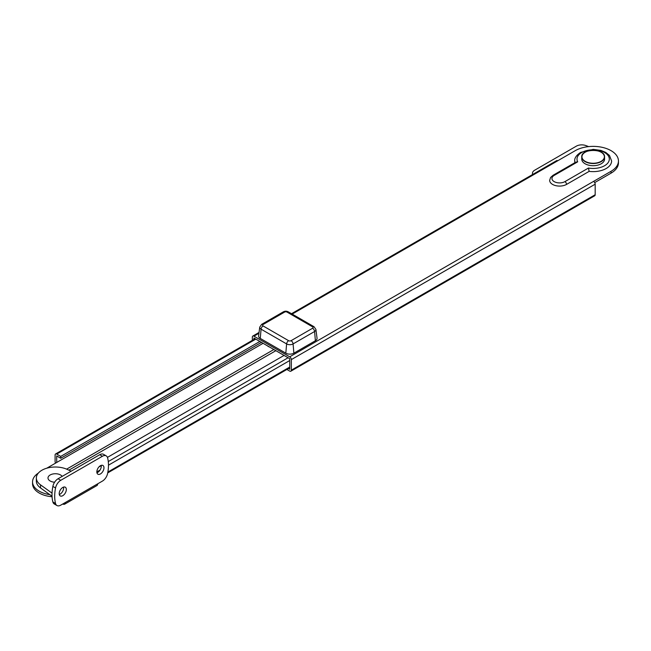 <?xml version="1.0" encoding="UTF-8"?>
<svg xmlns="http://www.w3.org/2000/svg" width="651" height="651" viewBox="0 0 651 651"><rect width="100%" height="100%" fill="white"/><g stroke="black" fill="none" stroke-linecap="round" stroke-linejoin="round"><path stroke-width="0.98" d="M588.455 168.039A16.161 9.334 0 0 0 604.592 165.704A16.161 9.334 0 0 0 604.592 152.513A16.161 9.334 0 0 0 581.734 152.513A16.161 9.334 0 0 0 577.697 161.83L554.172 175.412A7.609 4.394 0 0 0 554.172 181.621A7.609 4.394 0 0 0 564.93 181.621L588.455 168.039L589.147 171.368A18.44 10.652 0 0 0 606.203 168.503A18.44 10.652 0 0 0 611.606 160.976L609.491 155.475L605.788 152.432L600.963 150.414L593.232 149.364L580.594 152.399C576.363 155.304 574.41 158.16 574.719 160.976A18.44 10.652 0 0 0 574.947 162.644M252.336 340.367L252.336 337.096A2.278 1.318 60 0 1 252.808 336.054A2.278 1.318 60 0 1 253.947 336.168L289.711 356.813L611.045 171.294A25.291 14.599 0 0 0 618.45 160.976A25.291 14.599 0 0 0 602.842 147.484A25.291 14.599 0 0 0 575.281 150.65L557.801 160.74A2.278 1.318 60 0 0 556.662 160.626L291.51 313.709M554.172 175.412A2.278 1.318 60 0 0 553.033 175.298L550.583 177.487L549.664 180.376A9.887 5.704 0 0 0 555.767 185.649A9.887 5.704 0 0 0 566.541 184.412L589.147 171.368M288.499 368.531L289.711 369.239L289.711 358.677L253.947 338.032L253.947 339.431M289.711 356.813A2.278 1.318 60 0 1 291.322 359.612L291.322 370.167A2.278 1.318 60 0 1 290.851 371.208A2.278 1.318 60 0 1 289.711 371.103L286.879 369.467M593.566 181.385A2.278 1.318 60 0 1 595.177 184.184L595.177 194.739A2.278 1.318 60 0 1 594.705 195.78L290.851 371.208M594.705 182.589L611.045 173.158A25.291 14.599 0 0 0 618.45 162.84L618.45 160.976M577.697 161.83L575.899 162.099L553.033 175.298M532.721 174.452A7.609 4.394 180 0 1 532.461 173.312A7.609 4.394 180 0 1 534.691 170.204L576.347 146.149A7.609 4.394 180 0 1 585.583 145.474A38.027 21.955 180 0 1 588.594 146.613M49.801 494.646A22.818 13.175 180 0 1 39.231 491.18A22.818 13.175 180 0 1 32.55 481.87L32.55 483.734A22.818 13.175 0 0 0 39.231 493.043A22.818 13.175 0 0 0 52.072 496.762M32.55 481.87A22.818 13.175 180 0 1 38.344 473.098M261.474 342.377L60.746 458.271L56.71 455.944L56.71 462.462L263.094 343.313M55.571 463.121A2.278 1.318 60 0 1 55.099 461.526L55.099 455.008A2.278 1.318 60 0 1 55.571 453.967A2.278 1.318 60 0 1 56.71 454.081L255.827 339.114M107.448 457.384L284.064 355.422M273.843 349.522L66.646 469.143M46.791 468.191L56.71 462.462M60.746 458.271L60.746 456.408L259.863 341.45M60.746 456.408L56.71 454.081M275.861 350.686L68.892 470.177M601.158 152.236A11.409 6.583 180 0 1 604.551 156.59A11.409 6.583 180 0 1 604.567 156.94L604.551 156.574C604.551 148.2 580.977 148.566 581.75 156.94L581.75 159.113A11.409 6.583 0 0 0 581.766 159.454A11.409 6.583 0 0 0 593.46 165.696A11.409 6.583 0 0 0 604.567 159.113L604.567 156.94A11.409 6.583 180 0 1 593.46 163.523A11.409 6.583 180 0 1 581.766 157.282A11.409 6.583 180 0 1 581.75 156.94A11.409 6.583 180 0 1 585.159 152.236M101.19 465.367A5.037 2.905 -60 0 1 97.715 472.398A5.037 2.905 -60 0 1 96.934 472.748M100.409 473.952A5.037 2.905 -60 0 1 97.886 474.197A5.037 2.905 -60 0 1 97.113 470.16A5.037 2.905 -60 0 1 100.409 465.717A5.037 2.905 -60 0 1 102.923 465.473A5.037 2.905 -60 0 1 103.696 469.509A5.037 2.905 -60 0 1 100.409 473.952M63.546 487.103A5.037 2.905 -60 0 1 60.071 494.133A5.037 2.905 -60 0 1 59.29 494.483M62.765 495.688A5.037 2.905 -60 0 1 60.242 495.932A5.037 2.905 -60 0 1 59.469 491.896A5.037 2.905 -60 0 1 62.765 487.453A5.037 2.905 -60 0 1 65.279 487.208A5.037 2.905 -60 0 1 66.052 491.245A5.037 2.905 -60 0 1 62.765 495.688M71.13 471.21L67.248 469.42A19.017 10.977 0 0 0 41.924 470.225A19.017 10.977 0 0 0 36.35 477.989A19.017 10.977 0 0 0 40.525 484.849L52.039 493.149M36.35 477.989L36.35 481.089A19.017 10.977 0 0 0 40.525 487.949L52.039 496.257M97.715 483.807L102.41 481.097A7.609 4.394 120 0 0 107.618 473.432A38.027 21.955 120 0 0 107.618 457.905A7.609 4.394 120 0 0 106.219 455.879A7.609 4.394 120 0 0 102.41 456.253L99.725 454.707L58.069 478.754L60.755 480.308A7.609 4.394 120 0 0 55.547 487.973A38.027 21.955 120 0 0 55.547 503.5A7.609 4.394 120 0 0 56.954 505.526A7.609 4.394 120 0 0 60.755 505.152L97.715 483.807A3.8 2.197 60 0 1 96.934 485.548L64.661 504.175A3.8 2.197 -120 0 0 65.45 502.434M99.725 454.707A7.609 4.394 -60 0 1 103.525 454.325L106.219 455.879M56.954 505.526L54.261 503.972A7.609 4.394 -60 0 1 52.861 501.945L55.547 503.5M55.547 487.973L52.861 486.419A38.027 21.955 120 0 0 52.861 501.945M52.861 486.419A7.609 4.394 -60 0 1 58.069 478.754M102.41 456.253L60.755 480.308M62.765 503.988L62.765 503.988A3.8 2.197 -120 0 0 64.661 504.175M54.603 482.212A7.364 4.248 180 0 1 48.247 479.071A7.364 4.248 180 0 1 51.095 474.522A7.364 4.248 180 0 1 62.187 476.377M269.408 346.959A4.752 2.742 180 0 1 268.334 346.495A4.752 2.742 180 0 1 267.528 345.868M315.393 340.75A5.704 3.296 0 0 0 317.045 338.178L315.914 329.439A4.573 2.637 180 0 1 314.588 331.505L315.393 340.75L293.878 353.167A5.704 3.296 0 0 1 285.813 353.167L260.27 338.422A5.704 3.296 0 0 1 258.61 335.843L259.741 327.111A4.573 2.637 180 0 0 261.067 329.178L260.27 338.422M253.947 336.168L258.943 333.288M292.177 314.099L557.801 160.74M291.322 370.167L595.177 194.739M291.322 359.612L595.177 184.184M611.045 171.294L611.045 173.158M566.541 184.412A2.278 1.318 -120 0 0 564.93 181.621M107.871 472.048L289.711 367.066M96.844 471.894L100.059 470.038M108.473 465.18L289.711 360.54M98.895 466.979L101.239 465.628M108.278 461.567L288.1 357.749M581.961 157.119A11.222 6.477 0 0 0 593.753 163.246A11.222 6.477 0 0 0 604.364 156.435A11.222 6.477 0 0 0 592.573 150.316A11.222 6.477 0 0 0 581.961 157.119M40.525 484.849L40.525 487.949M312.586 328.259A1.733 1.001 0 0 0 312.586 326.843L287.042 312.098A1.733 1.001 0 0 0 284.585 312.098L263.069 324.515A1.733 1.001 0 0 0 263.069 325.931L288.621 340.685A1.733 1.001 0 0 0 291.07 340.685L312.586 328.259A2.848 1.644 -120 0 1 314.588 331.505L293.08 343.923A4.573 2.637 180 0 1 286.611 343.923L285.813 353.167M288.621 340.685A2.848 1.644 120 0 0 286.611 343.923L261.067 329.178A2.848 1.644 120 0 1 263.069 325.931M291.07 340.685A2.848 1.644 -120 0 1 293.08 343.923L293.878 353.167M284.585 312.098A2.848 1.644 -120 0 0 283.161 311.951C284.91 310.95 286.684 310.95 288.466 311.951A2.848 1.644 120 0 0 287.042 312.098M263.069 324.515A2.848 1.644 -120 0 0 261.645 324.369L283.161 311.951M288.466 311.951L314.01 326.704A2.848 1.644 120 0 0 312.586 326.843M252.808 336.054L259.049 332.449M532.461 173.312L532.461 174.598M55.571 453.967L255.159 338.732M107.724 472.903L289.711 367.831M261.645 324.369L259.741 327.111M314.01 326.704L315.914 329.439"/></g></svg>
